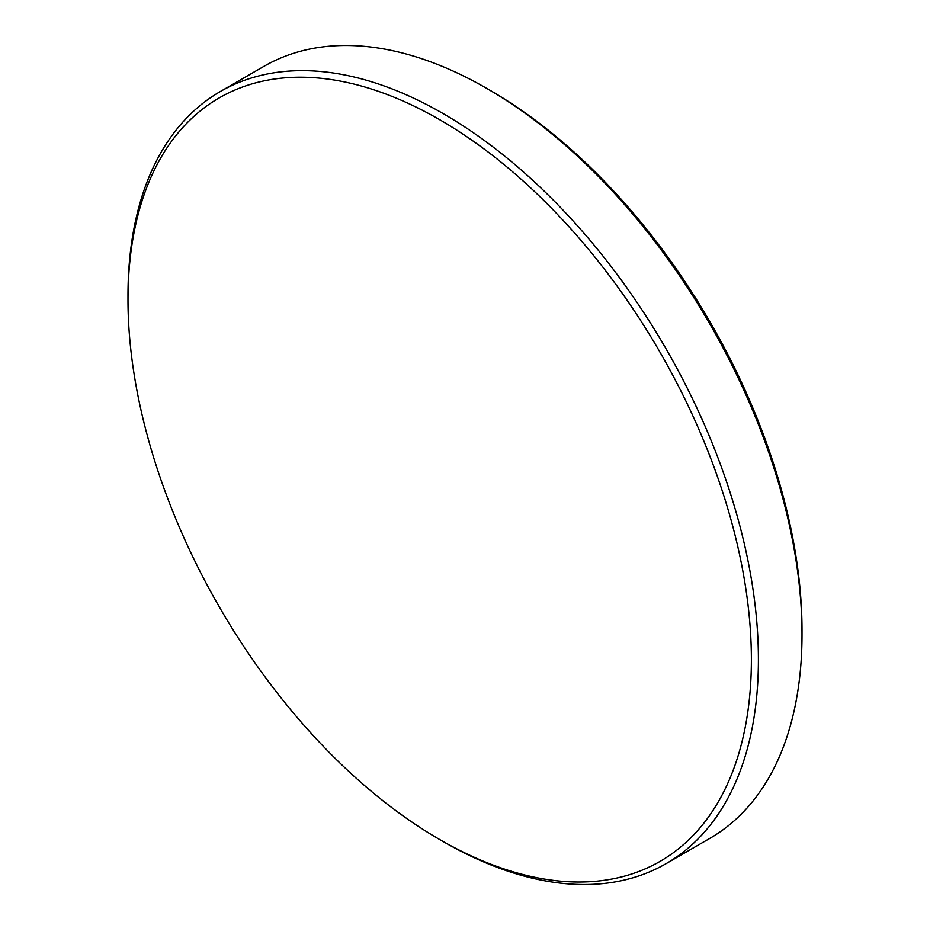 <?xml version="1.0" encoding="UTF-8"?>
<svg xmlns="http://www.w3.org/2000/svg" width="930" height="930" viewBox="0 0 930 930"><rect width="100%" height="100%" fill="white"/><g stroke="black" fill="none" stroke-linecap="round" stroke-linejoin="round"><path stroke-width="1.4" d="M127.991 299.658A440.808 254.506 60 0 1 439.692 119.691A440.808 254.506 60 0 1 751.382 659.568A440.808 254.506 60 0 1 439.681 839.534A440.808 254.506 60 0 1 127.991 299.658L127.991 295.601A445.772 257.366 60 0 1 220.305 91.535A445.772 257.366 60 0 1 563.824 210.959A445.772 257.366 60 0 1 758.403 659.568A445.772 257.366 60 0 1 666.078 863.644A445.772 257.366 60 0 1 443.192 841.557L439.681 839.534M220.305 91.535L263.922 66.356A445.772 257.366 60 0 1 486.809 88.443A445.772 257.366 60 0 1 802.009 634.4A445.772 257.366 60 0 1 709.695 838.465L666.078 863.644M486.809 88.443L490.319 90.466A440.808 254.506 60 0 1 802.009 630.342L802.009 634.4"/></g></svg>
